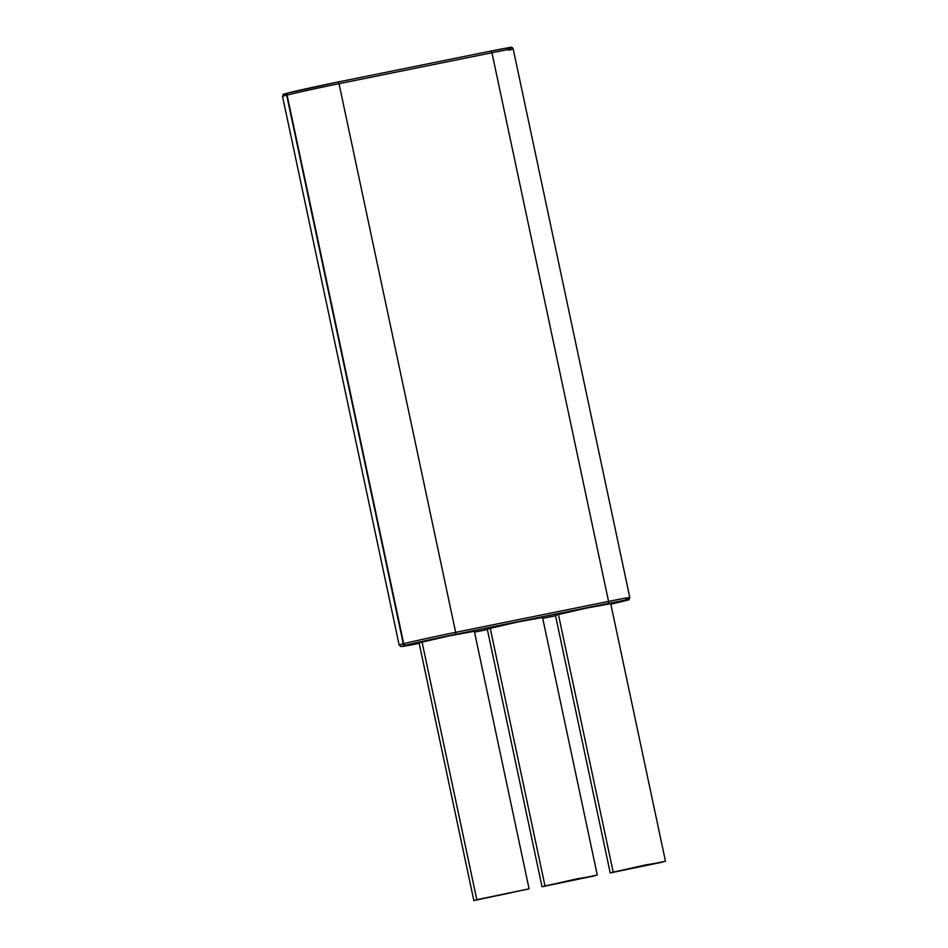 <?xml version="1.0" encoding="UTF-8"?>
<svg xmlns="http://www.w3.org/2000/svg" width="948" height="948" viewBox="0 0 948 948"><rect width="100%" height="100%" fill="white"/><g stroke="black" fill="none" stroke-linecap="round" stroke-linejoin="round"><path stroke-width="1.42" d="M510.51 892.874L491.348 896.855L510.51 892.874M473.301 631.451L448.736 635.966L419.063 642.827L473.846 900.576L476.808 899.699L422.026 641.938L419.135 642.768M529.091 888.833L474.308 631.084L453.026 635.065L422.026 641.938L476.808 899.699L529.091 888.833L473.846 900.576M646.891 865.275L627.718 869.269L646.891 865.275M609.671 603.852L585.117 608.367L555.433 615.228L610.228 872.978L613.19 872.101L558.396 614.351L555.516 615.169M665.472 861.234L610.678 603.485L589.395 607.467L558.396 614.351L613.19 872.101L665.472 861.234L610.228 872.978M578.707 879.08L559.533 883.062L578.707 879.08M541.486 617.646L516.933 622.161L487.248 629.022L542.043 886.783L544.993 885.894L490.211 628.145L488.635 628.903M597.276 875.04L542.493 617.278L521.21 621.272L490.211 628.145L544.993 885.894L597.276 875.04L542.043 886.783M629.804 597.56A39.532 0.758 168 0 0 608.557 601.399L455.644 632.34A39.532 0.758 168 0 0 403.706 643.716L287.09 95.073L403.706 643.716A39.532 0.758 -12 0 1 455.644 632.34L339.029 83.685L491.941 52.744L608.557 601.399A39.532 0.758 -12 0 1 629.816 597.572L513.188 48.917A39.532 0.758 168 0 0 491.941 52.744L608.557 601.399L455.644 632.34L339.029 83.685A39.532 0.758 168 0 0 287.09 95.073L403.291 643.822L286.675 95.167A39.532 0.758 168 0 0 282.528 96.4L399.155 645.055A39.532 0.758 -12 0 1 403.291 643.822A39.532 0.758 168 0 0 399.155 645.067L401.051 646.572L415.532 644.083L401.656 646.536L405.744 645.221L448.475 635.764L614.209 602.229L628.263 599.883L610.832 604.172A37.647 0.723 -12 0 0 623.997 601.079A1.884 1.683 75.8 0 0 624.14 601.044M555.552 615.762L542.718 618.357M487.367 629.555L474.533 632.15M509.052 50.149L509.052 50.149A39.532 0.758 -12 0 0 513.188 48.905A39.532 0.758 -12 0 0 491.941 52.744A1.884 0.853 -101.4 0 0 490.732 51.109L337.844 82.049A1.884 0.853 78.6 0 1 339.029 83.685L491.941 52.744A1.884 0.853 78.6 0 0 490.732 51.109A1.884 0.853 -101.4 0 0 490.72 51.109L508.91 47.661C511.043 46.772 512.465 47.199 513.188 48.917M419.17 643.348A37.647 0.723 -12 0 1 405.329 645.327A1.884 1.683 -104.2 0 1 403.291 643.822A1.884 1.683 75.8 0 0 405.329 645.327L405.744 645.221A1.884 1.683 -104.2 0 1 403.706 643.716A1.884 1.683 75.8 0 0 405.744 645.221A37.647 0.723 -12 0 1 455.218 634.39A1.884 0.853 -101.4 0 0 455.644 632.34A1.884 0.853 78.6 0 1 455.218 634.39L608.118 603.449A1.884 0.853 -101.4 0 0 608.557 601.399A1.884 0.853 78.6 0 1 608.118 603.449A37.647 0.723 -12 0 1 624.412 600.973A1.884 1.683 75.8 0 0 624.495 600.961C631.06 598.603 628.204 601.174 629.816 597.572A39.532 0.758 -12 0 1 625.668 598.804M285.834 94.006L284.258 94.208L285.324 93.686M337.808 82.061A37.647 0.723 168 0 0 288.346 92.892L323.967 84.917M502.037 48.881L510.688 47.447L507.014 48.644A37.647 0.723 168 0 0 491.799 50.896M594.325 875.916L577.048 878.808L542.114 886.724L594.325 875.916M662.51 862.123L645.233 865.003L610.299 872.918L662.51 862.123M288.204 92.928L287.931 92.999A1.884 1.683 75.8 0 0 286.675 95.167L287.09 95.073A1.884 1.683 -104.2 0 1 288.346 92.892A1.884 1.683 75.8 0 0 287.09 95.073A39.532 0.758 -12 0 1 339.029 83.685A1.884 0.853 -101.4 0 0 337.832 82.049L490.732 51.109M282.54 96.412A39.532 0.758 -12 0 1 286.675 95.167A1.884 1.683 -104.2 0 1 287.931 92.999M624.068 601.068L610.832 604.172M337.832 82.049L287.86 93.011C281.283 95.369 284.139 92.797 282.528 96.4"/></g></svg>
